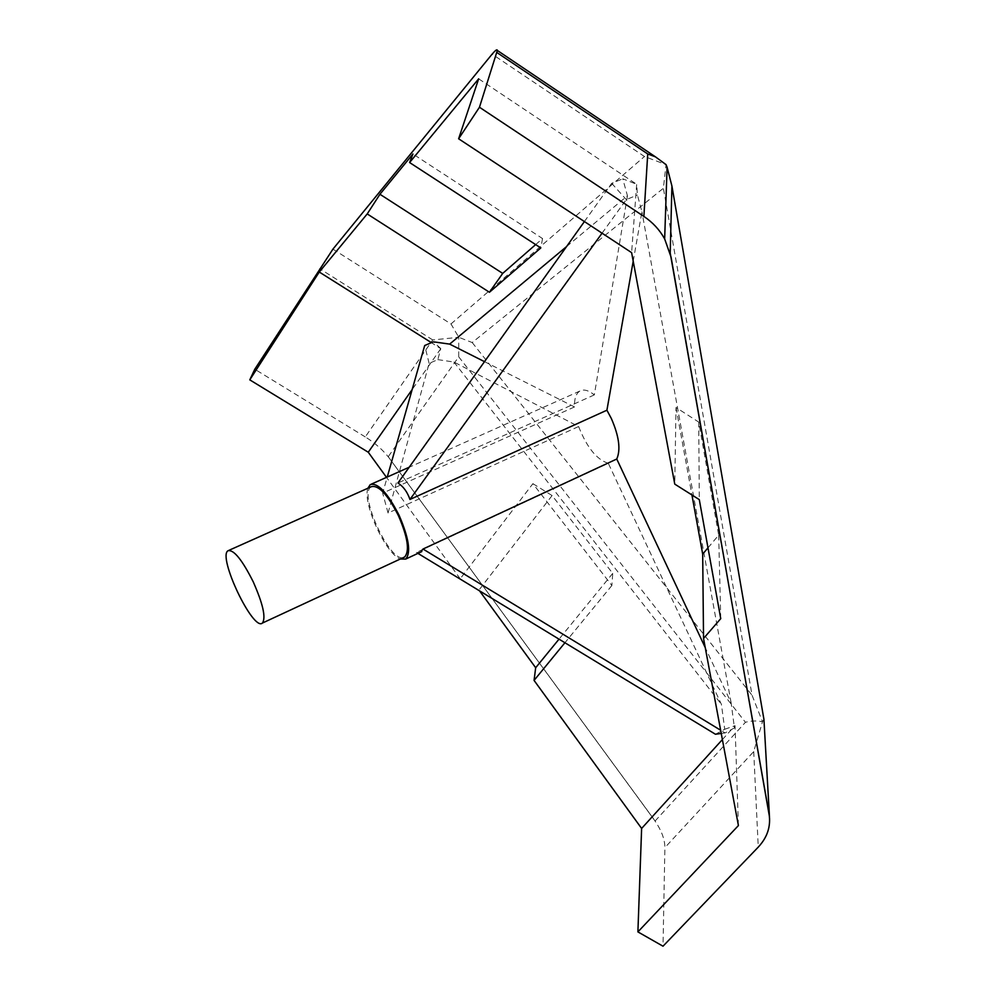 <?xml version="1.0" encoding="UTF-8"?>
<svg xmlns="http://www.w3.org/2000/svg" width="996" height="996" viewBox="0 0 996 996"><rect width="100%" height="100%" fill="white"/><g stroke="black" fill="none" stroke-linecap="round" stroke-linejoin="round"><path stroke-width="0.75" stroke-dasharray="4.98 3.74" d="M389.785 458.745L389.76 458.77C383.585 450.516 375.417 443.232 365.271 436.92L432.737 339.935L458.733 337.308L458.72 356.829L388.228 456.703L653.488 818.812C661.058 829.307 664.855 838.906 664.892 847.621L663.012 946.2M389.76 458.77L653.488 818.812M388.228 456.703L653.525 818.774M655.107 821.003L745.444 722.299C750.797 720.743 756.487 720.556 762.5 721.739L753.723 751.582L664.892 847.621M763.92 719.249L762.5 721.739L752.055 695.245L663.386 188.269L666.05 164.626L644.462 156.509L492.111 54.145M532.897 483.67L552.095 495.56L612.727 573.385L611.88 585.499L532.897 483.67L460.214 578.763L479.537 590.84M460.214 578.763L386.51 477.358M365.271 436.92L254.789 369.242M332.938 249.125L450.989 323.949L458.758 337.283L472.191 342.537L663.386 188.269M437.842 359.631L453.927 362.034L578.614 426.537L388.067 513.015L429.127 363.353L437.842 359.631L440.767 348.7L431.43 342.674M440.73 348.525L433.434 341.827M566.587 246.56L627.443 195.776L622.774 178.819L636.531 184.21L478.665 78.821M627.443 195.776L594.326 394.902C588.474 390.22 583.631 388.95 579.797 391.079C575.999 393.545 574.231 398.836 574.493 406.941L382.676 493.12L387.257 477.022M574.493 406.941L484.492 361.648M429.127 363.353L424.694 345.512M594.326 394.902L397.952 482.998M584.403 221.56L611.681 183.314L622.774 178.819M633.207 261.201L641.922 211.787L637.44 195.029L636.668 184.36L631.613 252.635M602.057 233.176L626.285 199.598L637.44 195.029M611.681 183.314L626.285 199.598M367.885 488.239C362.295 502.93 385.539 553.676 400.268 559.017M388.067 513.015L382.676 493.12M578.614 426.537C586.881 447.453 596.778 459.716 608.307 463.302L416.415 552.469L420.611 552.133M371.247 486.733C357.925 493.481 389.834 563.151 403.604 557.474M715.439 734.239L724.715 729.271L721.428 704.371L608.307 463.302M417.922 553.39L416.415 552.469M724.715 729.271L735.036 725.661L734.438 727.927L731.114 702.753L705.243 647.612M734.438 727.927L725.088 732.932L720.643 730.23M721.241 733.454L725.088 732.932M440.767 348.7L412.157 389.548M722.386 739.58L735.036 725.661L738.41 825.572M611.88 585.499L564.931 642.744M453.927 362.034L721.428 704.371M707.982 547.837L718.676 535.138L698.731 422.08L676.01 407.501L674.765 484.118M731.114 702.753L641.922 211.787M676.01 407.501L691.934 494.962M535.661 244.593L542.559 238.567L412.942 154.007M542.559 238.567L540.803 247.942M552.095 495.56L478.964 590.055M612.727 573.385L559.017 639.146M698.731 422.08L699.292 499.606M718.676 535.138L720.743 618.64M769.46 816.645L670.208 253.084M753.723 751.582L758.255 847.123M472.191 342.537L752.055 695.245M432.737 339.935L319.567 268.609M450.989 323.949L644.462 156.509M458.72 356.829L745.444 722.299M579.797 391.079L409.194 467.236M371.421 484.093L370.263 484.604M228.868 550.365L228.022 550.738"/><path stroke-width="1.49" d="M763.92 719.249L769.46 816.645L671.092 257.217L664.656 238.916C659.663 229.864 652.729 222.369 643.877 216.418L479.462 107.244L458.621 138.78L478.665 78.821L409.605 162.535L412.942 154.007L379.937 194.27L367.213 213.928L319.268 272.033L249.784 379.862L254.789 369.242L332.938 249.125L492.111 54.145C495.522 50.149 497.265 48.928 497.34 50.46L479.462 107.244M691.934 494.962L702.69 554.112L703.537 638.448L738.41 825.572L637.901 931.895L663.012 946.2L758.255 847.123C767.356 837.362 770.979 826.356 769.099 814.093L670.208 253.084L671.914 185.991L667.083 167.179L664.656 238.916M643.877 216.418L647.724 153.957L655.505 156.882L666.063 164.626L667.083 167.179M703.537 638.448L720.743 618.64L699.292 499.606L674.765 484.118L631.613 252.635L458.621 138.78M637.901 931.895L641.623 828.435L534.068 680.405L535.674 667.731L479.537 590.84M386.51 477.358L368.259 452.234L249.784 379.862M409.605 162.535L540.803 247.942L489.434 292.264L367.213 213.928M431.43 342.674L319.268 272.033M387.257 477.022L424.694 345.512L433.434 341.827L449.644 344.106L566.587 246.56M484.492 361.648L449.644 344.106M705.243 647.612L616.761 459.019C620.857 449.706 619.051 436.211 611.345 418.519L606.913 410.215L409.954 499.457C407.352 491.949 403.355 486.471 397.952 482.998L584.403 221.56M606.913 410.215L633.207 261.201M409.954 499.457L602.057 233.176M400.268 559.017L405.708 559.067C411.161 552.705 408.933 538.077 399.035 515.181C387.494 492.671 377.907 482.487 370.263 484.604L367.885 488.239M616.761 459.019L423.014 549.033L420.611 552.133M403.604 557.474L404.687 556.976C409.829 550.975 407.725 537.168 398.388 515.579C387.506 494.352 378.455 484.728 371.247 486.733L228.868 550.365M253.171 581.701C242.128 559.764 233.749 549.443 228.022 550.738C217.365 556.577 253.208 631.862 262.446 623.035C266.081 617.632 262.981 603.85 253.171 581.701M721.241 733.454L715.439 734.239L417.922 553.39M720.643 730.23L423.014 549.033M412.157 389.548L368.259 452.234M722.386 739.58L641.623 828.435M564.931 642.744L534.068 680.405M489.434 292.264L502.706 273.402L379.937 194.27M502.706 273.402L535.661 244.593M559.017 639.146L535.674 667.731M702.69 554.112L707.982 547.837M647.724 153.957L496.904 52.527M763.982 719.635L671.914 185.991M655.505 156.882L497.34 50.46M409.194 467.236L371.421 484.093M421.818 551.572L405.708 559.067M404.687 556.976L262.446 623.035"/></g></svg>
